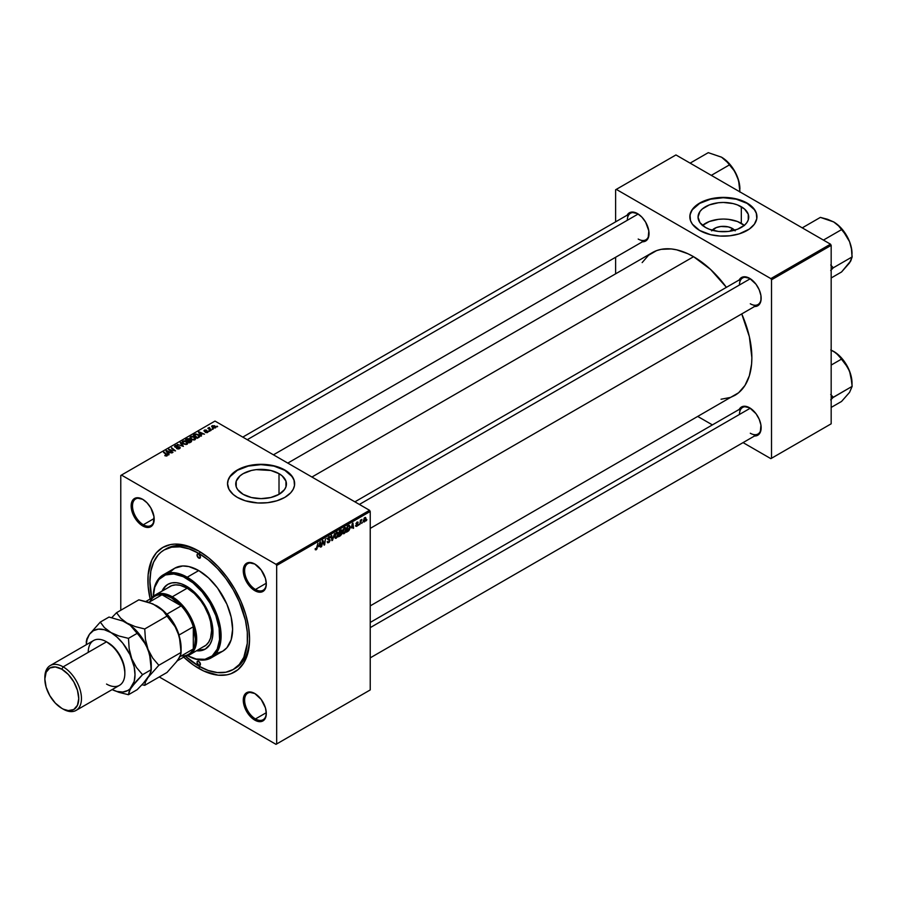 <?xml version="1.0" encoding="UTF-8"?>
<svg xmlns="http://www.w3.org/2000/svg" width="897" height="897" viewBox="0 0 897 897"><rect width="100%" height="100%" fill="white"/><g stroke="black" fill="none" stroke-linecap="round" stroke-linejoin="round"><path stroke-width="1.35" d="M712.173 230.215A12.726 7.355 180 0 1 732.401 228.488L730.203 231.191L732.401 228.488L735.159 230.877M744.275 225.394A25.351 14.632 0 0 0 741.314 223.342L741.314 206.747A25.351 14.632 180 0 1 748.737 217.096A25.351 14.632 180 0 1 733.096 230.607A25.351 14.632 180 0 1 705.468 227.434L699.974 222.691L698.045 217.096L699.974 211.49L702.317 208.956L709.314 204.92L718.452 202.733L723.397 202.453L733.096 203.574L737.48 204.92L744.476 208.956L748.255 214.237L748.255 219.944L746.809 222.691L744.476 225.225L737.48 229.262L728.342 231.448L718.452 231.448L709.314 229.262L705.468 227.434A25.351 14.632 180 0 1 698.045 217.096A25.351 14.632 180 0 1 713.698 203.574A25.351 14.632 180 0 1 741.314 206.747L741.314 223.342A25.351 14.632 0 0 0 702.519 225.394M756.945 216.939A33.548 19.375 0 0 0 747.123 203.395L747.123 203.081A33.548 19.375 180 0 1 756.945 216.782A33.548 19.375 180 0 1 736.235 234.678A33.548 19.375 180 0 1 699.671 230.473L710.559 234.678L720.112 236.057L729.945 235.776L739.218 233.859L749.331 229.071L754.399 224.194L756.788 218.677L756.306 213.004L754.399 209.36L749.331 204.494L744.678 201.803L736.235 198.876L720.112 197.497L707.576 199.695L699.671 203.081L695.5 206.018L692.394 209.36L690.006 214.876L690.488 220.561L692.394 224.194L699.671 230.473A33.548 19.375 180 0 1 689.838 216.782A33.548 19.375 180 0 1 710.559 198.876A33.548 19.375 180 0 1 747.123 203.081L747.123 203.395A33.548 19.375 0 0 0 710.682 199.168A33.548 19.375 0 0 0 689.849 216.939M243.165 494.348A25.351 14.632 180 0 1 235.743 483.999A25.351 14.632 180 0 1 251.395 470.477A25.351 14.632 180 0 1 279.012 473.65L279.012 494.348L270.793 497.521L261.094 498.631L251.395 497.521L243.165 494.348L237.671 489.605L236.225 486.858L236.225 481.151L240.015 475.87L243.165 473.65L251.395 470.477L256.15 469.647L270.793 470.477L279.012 473.65L282.163 475.87L285.952 481.151L285.952 486.858L284.506 489.605L279.012 494.348L279.012 473.65A25.351 14.632 180 0 1 286.435 483.999A25.351 14.632 180 0 1 270.793 497.521A25.351 14.632 180 0 1 243.165 494.348M294.642 483.842A33.548 19.375 0 0 0 284.82 470.308L284.82 469.994A33.548 19.375 180 0 1 294.642 483.685A33.548 19.375 180 0 1 273.933 501.58A33.548 19.375 180 0 1 237.369 497.387L245.273 500.773L257.798 502.97L267.631 502.69L276.904 500.773L284.82 497.387L290.684 492.823L293.196 489.314L294.485 485.591L294.003 479.906L290.684 474.558L287.029 471.396L282.376 468.716L273.933 465.79L257.798 464.411L245.273 466.608L239.802 468.716L233.186 472.921L230.092 476.273L228.186 479.906L227.535 483.685L228.982 489.314L233.186 494.449L237.369 497.387A33.548 19.375 180 0 1 227.535 483.685A33.548 19.375 180 0 1 248.245 465.79A33.548 19.375 180 0 1 284.82 469.994L284.82 470.308A33.548 19.375 0 0 0 248.379 466.07A33.548 19.375 0 0 0 227.535 483.842M255.129 693.706A15.339 8.858 -120 0 0 244.623 700.344A15.339 8.858 -120 0 0 255.466 718.934L254.782 720.112A16.292 9.407 60 0 1 243.266 700.153A16.292 9.407 60 0 1 254.782 693.504L248.379 692.047L245.206 693.886L243.479 697.687L243.479 702.878L246.641 711.512L250.375 716.557L254.782 720.112L261.184 721.569L264.368 719.73L265.434 718.048L266.308 713.463L265.434 707.856L261.184 699.436L254.782 693.504A16.292 9.407 60 0 1 266.308 713.463A16.292 9.407 60 0 1 254.782 720.112L255.466 718.934A15.339 8.858 60 0 1 245.442 705.423A15.339 8.858 60 0 1 247.796 693.134A15.339 8.858 60 0 1 255.129 693.706M143.015 499.506A15.339 8.858 -120 0 0 132.498 506.155A15.339 8.858 -120 0 0 143.341 524.745L142.668 525.911A16.292 9.407 60 0 1 131.141 505.953A16.292 9.407 60 0 1 142.668 499.304L136.266 497.846L133.081 499.685L131.141 505.953L132.016 511.559L136.266 519.98L140.414 524.364L144.91 526.954L149.07 527.369L150.819 526.718L153.309 523.848L153.97 516.537L150.819 507.904L147.074 502.858L142.668 499.304A16.292 9.407 60 0 1 154.194 519.262A16.292 9.407 60 0 1 142.668 525.911L143.341 524.745A15.339 8.858 60 0 1 133.328 511.223A15.339 8.858 60 0 1 135.671 498.934A15.339 8.858 60 0 1 143.015 499.506M255.129 564.235A15.339 8.858 -120 0 0 244.623 570.884A15.339 8.858 -120 0 0 255.466 589.475L254.782 590.652A16.292 9.407 60 0 1 243.266 570.694A16.292 9.407 60 0 1 254.782 564.034L248.379 562.576L245.206 564.415L243.479 568.216L243.479 573.407L245.206 579.204L250.375 587.087L254.782 590.652L261.184 592.098L264.368 590.271L265.434 588.578L266.308 583.992L265.434 578.397L261.184 569.976L254.782 564.034A16.292 9.407 60 0 1 266.308 583.992A16.292 9.407 60 0 1 254.782 590.652L255.466 589.475A15.339 8.858 60 0 1 245.442 575.952A15.339 8.858 60 0 1 247.796 563.664A15.339 8.858 60 0 1 255.129 564.235M154.172 518.488L143.341 524.745L154.172 518.488M266.286 712.689L255.466 718.934L266.286 712.689M266.286 583.218L255.466 589.475L266.286 583.218M354.887 501.838L742.638 277.969A15.339 8.858 60 0 1 749.97 278.541A15.339 8.858 -120 0 0 739.464 284.988M739.206 279.954A16.292 9.407 60 0 1 749.634 278.339L743.232 276.881L740.047 278.72L738.982 280.402M242.773 437.108L630.524 213.239A15.339 8.858 60 0 1 637.857 213.811A15.339 8.858 -120 0 0 627.339 220.258M627.093 215.224A16.292 9.407 60 0 1 637.509 213.609L631.107 212.152L629.358 212.802L626.868 215.672M370.226 622.451L742.638 407.44A15.339 8.858 60 0 1 749.97 408.012A15.339 8.858 -120 0 0 739.464 414.459M739.206 409.413A16.292 9.407 60 0 1 749.634 407.81L743.232 406.352L740.047 408.191L738.982 409.873M164.218 549.928A69.024 39.849 60 0 1 198.73 553.348L200.715 552.204L198.73 553.348L189.2 548.942L180.05 546.856L171.607 547.192L164.218 549.928L161 552.171L158.141 554.974L153.634 562.105L150.853 571.075L149.922 581.525L151.75 597.895A69.024 39.849 60 0 1 164.218 549.928L166.248 548.762A69.024 39.849 60 0 1 199.751 551.61A69.024 39.849 -120 0 0 165.25 549.368M198.73 551.005L183.963 545.006L174.758 544.098L170.486 544.591L162.772 547.439L156.459 552.687L151.761 560.12L148.128 574.742L148.128 586.257L150.158 599.005A71.895 41.509 60 0 1 198.73 551.005L198.73 551.005A71.895 41.509 60 0 1 249.568 639.056L248.592 627.048L245.7 614.355L241.001 601.495L234.678 588.948L226.975 577.208L218.184 566.702L208.642 557.856L198.73 551.005M198.73 668.411A71.895 41.509 60 0 1 183.706 657.12L193.741 665.249L203.709 671.012L218.184 675.183L226.975 674.824L230.978 673.714L238.03 669.644L243.558 663.264L245.7 659.295L248.592 649.955L249.568 639.056A71.895 41.509 60 0 1 198.73 668.411L199.751 666.639L198.73 668.411M287.78 463.099L652.343 252.618A82.446 47.597 -120 0 1 693.572 256.699L710.491 269.369L726.402 287.343A82.446 47.597 -120 0 0 693.572 256.699L311.932 477.036L693.572 256.699L687.853 253.728L676.652 249.826L671.259 248.94L661.179 249.344L656.582 250.622L648.509 255.286L642.151 262.597M721.053 399.243L730.55 397.405L734.789 395.409A82.446 47.597 -120 0 0 741.741 313.916L749.354 336.678L751.865 357.668L751.585 364.104L749.354 375.765L744.981 385.43L738.635 392.74L370.226 605.89M120.77 475.466L120.77 610.263L120.77 475.466L215 421.074L369.553 510.303L276.007 564.314L121.454 475.074L276.007 564.314L276.68 565.48L276.68 743.949L370.226 689.939L370.226 511.469L276.68 565.48L276.68 743.949L276.007 744.342L159.262 676.943L276.007 744.342L370.226 689.939L276.007 744.342L370.226 689.939L370.226 511.469L369.553 510.303L370.226 511.469L276.68 565.48L276.007 564.314L369.553 510.303L215 421.074L120.77 475.466M346.253 529.252L345.087 532.796L343.058 533.67L342.587 531.529L343.495 528.894L344.986 527.593L346.175 528.434L346.253 529.252L344.616 527.75L343.203 529.398L342.553 532.201L344.19 533.625L342.598 532.706L344.19 533.625L346.253 529.252L345.715 528.938L346.253 529.252M351.254 527.985L352.936 523.018L353.586 528.12L353.093 528.411L352.936 527.01L351.254 527.985L352.936 527.01L353.093 528.411L353.586 528.12L352.936 523.018L351.254 527.985M316.17 549.805L315.318 549.771L315.239 548.628L316.607 548.706L317.919 543.246L317 548.841L316.17 549.805L317.919 543.246L316.204 549.143L315.239 548.628L316.17 549.805L315.195 549.155M330.174 540.106L327.719 538.693L330.174 540.106L329.244 542.158L327.551 542.73L327.214 541.575L328.582 541.99L329.681 540.442L327.853 539.568L327.91 538.009L330.029 536.608L330.421 537.662L329.188 537.314L328.201 538.716L330.174 540.106L328.201 538.649L329.02 537.404L330.421 537.662L329.031 536.754L327.708 538.974L329.681 540.442L328.717 541.911L327.214 541.575L328.683 542.573L327.214 541.732L328.683 542.573L330.174 540.106L329.233 539.119M334.603 533.603L331.901 540.644L331.172 535.587L331.677 535.296L332.294 539.635L334.603 533.603L332.294 539.635L331.677 535.296L331.172 535.587L331.901 540.644L332.529 540.286L331.789 539.848L332.529 540.286L334.603 533.603M338.371 533.805L337.395 537.079L335.231 538.267L334.704 536.081L335.601 533.446L337.104 532.145L338.292 532.986L338.371 533.805L336.723 532.313L335.321 533.95L334.671 536.754L336.297 538.178L334.704 537.258L336.297 538.178L338.371 533.805L337.821 533.491L338.371 533.805M366.895 519.666L366.279 520.798L366.895 519.666M341.88 533.177L340.636 532.459L341.88 533.177L341.499 534.59L338.618 536.776L339.414 530.833L341.791 530.037L341.286 532.414L341.88 533.177L341.286 529.835L339.414 530.833L338.618 536.776L340.512 535.677L339.963 535.352L340.512 535.677L341.88 533.177L341.286 532.414M318.771 546.733L320.464 541.766L321.115 546.878L320.621 547.159L320.464 545.757L318.771 546.733L320.464 545.757L320.621 547.159L321.115 546.878L320.464 541.766L318.771 546.733M322.606 542.663L321.608 546.587L322.415 540.644L322.931 540.342L324.288 544.21L325.454 538.884L324.647 544.827L324.131 545.129L322.763 541.283L322.606 542.663L322.763 541.283L324.131 545.129L324.647 544.827L325.454 538.884L324.288 544.21L322.931 540.342L322.415 540.644L321.608 546.587L322.606 542.663M356.737 526.382L355.593 526.091L357.398 525.025L356.064 523.321L357.903 521.976L358.15 522.648L356.49 523.321L357.836 524.196L357.544 525.631L356.737 526.382L357.903 524.554L356.479 523.444L358.15 522.648L357.028 522.088L355.997 523.814L357.41 524.88L356.759 525.866L355.56 525.631L356.737 526.382L355.56 525.709M348.664 530.833L346.5 532.213L347.307 526.27L349.359 525.283L350.133 526.718L349.583 529.421L348.664 530.833L350.133 526.887L349.09 525.317L347.307 526.27L346.5 532.213L348.664 530.833M365.976 518.589L365.124 521.292L363.554 521.964L364.115 518.231L365.326 517.423L365.965 518.287L364.821 517.58L363.263 521.022L364.44 521.931L363.274 521.258L364.44 521.931L365.976 518.589L365.382 518.242L365.976 518.589M362.332 522.301L361.726 523.433L362.332 522.301M360.56 522.503L359.82 524.532L360.392 520.204L360.897 519.924L360.773 520.821L361.906 519.408L360.56 522.503L361.906 519.408L360.773 520.821L360.897 519.924L360.392 520.204L359.82 524.532L360.56 522.503M359.002 524.218L358.396 525.35L359.002 524.218M209.752 431.143L208.687 430.975L209.752 431.143M213.082 429.215L212.017 429.046L213.082 429.215M195.12 439.665L195.737 438.218L194.032 436.671L191.835 436.256L190.074 437.164L191.162 439.25L193.987 440.001L195.815 438.633L194.425 436.873L190.68 436.604L189.985 437.826L191.431 439.418L195.12 439.665M201.533 435.886L200.827 434.798L202.509 433.823L204.46 434.193L198.461 432.186L201.006 436.189L201.533 435.886L200.827 434.798L202.509 433.823L204.46 434.193L199.067 431.827L198.461 432.186L201.006 436.189L201.533 435.886M191.386 441.75L191.723 440.483L189.727 439.9L188.852 438.678L185.544 439.642L189.48 442.849L191.386 441.75L191.274 440.102L187.495 438.611L185.544 439.642L189.48 442.849L191.386 441.75L191.274 440.102M183.403 446.358L180.734 442.423L180.196 442.726L182.483 446.101L177.303 444.396L183.403 446.358L180.734 442.423L180.196 442.726L182.483 446.101L177.303 444.396L183.403 446.358M165.082 455.799L166.629 456.035L167.515 455.115L164.039 452.054L163.534 452.346L166.808 455.16L164.779 455.598L167.1 455.844L166.932 454.398L163.534 452.346L166.326 454.611L166.573 455.497L165.126 455.194L165.082 455.799M172.975 452.38L169.611 449.677L175.52 450.899L171.574 447.704L174.444 450.698L168.535 449.453L172.975 452.38L169.611 449.677L175.52 450.899L171.574 447.704L174.444 450.698L168.535 449.453L172.975 452.38M169.062 454.633L168.344 453.546L170.038 452.581L171.989 452.951L165.99 450.933L168.524 454.947L169.062 454.633L168.344 453.546L170.038 452.581L171.989 452.951L166.584 450.586L165.99 450.933L168.524 454.947L169.062 454.633M179.613 448.612L180.286 447.794L179.478 446.829L175.263 446.583L177.718 445.517L175.722 445.338L174.466 446.336L175.554 447.311L179.344 447.311L178.817 448.41L176.541 448.534L178.055 449.016L179.613 448.612L179.703 446.953L175.487 446.796L175.633 445.932L177.954 445.652L175.094 445.596L175.027 447.098L179.254 447.255L179.086 448.276L176.541 448.534L179.613 448.612L179.703 446.953M187.226 444.217L187.843 442.77L186.15 441.223L183.952 440.808L182.192 441.728L183.022 443.634L186.105 444.553L187.933 443.185L186.542 441.436L182.786 441.156L182.102 442.389L183.549 443.97L187.226 444.217M205.323 432.421L207.14 432.646L208.216 431.636L204.819 431.065L204.785 430.448L206.557 430.145L204.864 429.977L203.944 430.605L204.325 431.345L207.555 431.636L205.323 432.421L207.667 432.41L207.835 431.165L205.077 431.154L204.785 430.448L206.557 430.145L204.381 430.19L204.325 431.345L207.375 431.468L207.263 432.152L205.323 432.421M199.426 436.974L198.203 434.574L198.203 435.191L198.203 434.574L195.277 434.092L193.427 435.09L197.374 438.285L199.571 436.738L198.932 435.09L196.062 433.969L193.427 435.09L197.374 438.285L199.65 436.391M215.37 427.97L214.775 425.851L214.775 426.501L214.775 425.851L212.185 425.683L212.185 427.398L212.185 425.683L212.813 427.858L215.538 427.858L215.807 426.86L214.506 425.705L211.67 426.21L213.71 428.194L215.885 427.207M211.187 430.313L209.371 428.699L209.393 427.443L208.9 428.474L207.812 428.273L210.683 430.605L211.187 430.313L209.393 427.443L208.9 428.474L207.812 428.273L211.187 430.313M217.646 426.58L216.581 426.423L217.646 426.58M615.611 189.772L615.611 221.839L615.611 189.772L675.946 154.946L830.499 244.175L770.848 278.608L616.295 189.379L770.848 278.608L771.521 279.786L771.521 458.255L831.171 423.81L831.171 245.352L771.521 279.786L771.521 458.255L770.848 458.647L743.075 442.613L770.848 458.647L831.171 423.81L770.848 458.647L831.171 423.81L831.171 245.352L830.499 244.175L831.171 245.352L771.521 279.786L770.848 278.608L830.499 244.175L675.946 154.946L615.611 189.772M615.611 257.271L615.611 273.82L615.611 257.271M712.397 424.898L698.057 416.623L712.397 424.898M754.041 435.953L757.774 435.224L760.275 432.354L760.936 425.043L759.21 419.247L756.036 413.741L749.634 407.81A16.292 9.407 60 0 1 761.149 427.768A16.292 9.407 60 0 1 754.545 435.987M641.916 241.753L645.661 241.024L648.161 238.154L648.811 230.843L645.661 222.209L641.916 217.164L637.509 213.609A16.292 9.407 60 0 1 649.036 233.568A16.292 9.407 60 0 1 642.42 241.786M754.041 306.482L757.774 305.765L759.21 304.576L760.936 300.764L760.936 295.573L759.21 289.787L756.036 284.282L749.634 278.339A16.292 9.407 60 0 1 761.149 298.297A16.292 9.407 60 0 1 754.545 306.516M761.149 297.894A15.339 8.858 60 0 1 757.976 304.543A15.339 8.858 60 0 1 750.307 303.78A15.339 8.858 -120 0 0 761.149 297.894M649.024 233.164A15.339 8.858 60 0 1 645.862 239.802A15.339 8.858 60 0 1 638.193 239.05A15.339 8.858 -120 0 0 649.024 233.164M761.149 427.364A15.339 8.858 60 0 1 757.976 434.002A15.339 8.858 60 0 1 750.307 433.24A15.339 8.858 -120 0 0 761.149 427.364M249.557 637.868A69.024 39.849 60 0 1 235.272 668.31A69.024 39.849 60 0 1 234.24 668.87A69.024 39.849 -120 0 0 249.557 637.868M266.308 583.599A15.339 8.858 60 0 1 263.135 590.237A15.339 8.858 60 0 1 255.466 589.475A15.339 8.858 -120 0 0 266.308 583.599M266.308 713.059A15.339 8.858 60 0 1 263.135 719.697A15.339 8.858 60 0 1 255.466 718.934A15.339 8.858 -120 0 0 266.308 713.059M154.183 518.858A15.339 8.858 60 0 1 151.01 525.507A15.339 8.858 60 0 1 143.341 524.745A15.339 8.858 -120 0 0 154.183 518.858M294.642 483.999L294.003 480.22L292.086 476.587L284.82 470.308L273.933 466.104L261.094 464.635L248.245 466.104L237.369 470.308L230.092 476.587L228.186 480.22L227.535 483.999M756.945 217.096L756.306 213.307L754.399 209.674L747.123 203.395L736.235 199.19L723.397 197.721L710.559 199.19L699.671 203.395L692.394 209.674L690.488 213.307L689.838 217.096M744.476 225.551L737.48 221.514L728.342 219.328L723.397 219.047L718.452 219.328L709.314 221.514L702.317 225.551M711.635 230.877L716.322 227.569L720.908 226.481L728.263 226.896L732.401 228.488A12.726 7.355 180 0 1 734.621 230.215M169.062 449.879L169.062 449.15L169.062 449.879M171.574 448.399L171.574 447.704L171.574 448.399M169.611 450.328L169.611 449.677L169.611 450.328M170.587 451.124L170.587 450.406L170.587 451.124M166.584 451.886L166.584 450.586L166.584 451.886M168.344 454.667L168.344 453.546L168.344 454.667M168.064 453.075L167.313 451.886L167.313 453.03L166.741 451.09L166.741 452.122L166.741 451.09L169.41 452.301L168.064 453.075L168.064 454.218L166.741 451.09L169.41 452.301L168.064 453.075M165.126 455.822L165.126 455.194L165.126 455.822M166.326 454.611L166.573 455.497M164.039 452.75L164.039 452.054L164.039 452.75M166.932 455.923L166.932 454.398L166.932 455.923M167.1 455.844L166.932 454.398M179.086 448.859L179.086 448.276L179.086 448.859M179.254 447.255L179.086 448.276M175.094 445.596L175.027 447.098M175.487 446.796L175.633 445.932M180.734 443.522L180.734 442.423L180.734 443.522M182.786 443.443L182.786 441.156L182.786 443.443M186.542 442.064L186.542 441.436L186.542 442.064M184.064 443.701L182.853 442.367L182.853 443.499L183.324 441.492L185.993 441.683L186.711 443.88L184.064 444.228L182.853 442.367L183.975 441.268L185.993 441.683L187.181 443.028L186.228 444.06L184.064 443.701M187.181 444.239L187.181 443.163L186.711 443.88M186.755 439.586L186.755 438.936L186.755 439.586M187.495 439.16L189.132 439.687L188.527 440.898L186.498 439.732L186.498 440.416L187.35 439.238L188.751 439.149L189.132 439.732L187.731 441.425L186.498 439.732L187.495 439.16M189.222 440.505L189.222 438.846L189.222 440.505L190.769 440.382L190.904 442.019L190.904 441.358L190.444 442.288L190.444 441.649L189.525 442.176L188.191 441.1L188.191 441.795L189.861 440.225L190.769 440.382L190.904 441.358L189.525 442.826L188.191 441.1L189.233 440.494M189.727 439.9L189.222 438.846M207.375 431.468L207.263 432.152M204.381 430.19L204.325 431.345M204.751 431.02L204.785 430.448M207.835 432.309L207.835 431.165L207.835 432.309M207.667 432.41L207.835 431.165M199.067 433.128L199.067 431.827L199.067 433.128M200.827 435.908L200.827 434.798L200.827 435.908M200.547 434.327L199.796 433.128L199.796 434.271L199.212 432.343L199.212 433.363L199.212 432.343L201.892 433.543L201.892 434.193L201.892 433.543L200.547 434.327L200.547 435.46L199.212 432.343L201.892 433.543L200.547 434.327M197.407 437.624L194.391 435.168L194.391 435.864L195.804 434.451L197.676 434.843L198.91 436.29L197.407 438.263L194.391 435.168L196.163 434.395L198.136 435.135L198.865 436.525L197.407 437.624M190.68 438.891L190.68 436.604L190.68 438.891M194.425 437.512L194.425 436.873L194.425 437.512M191.947 439.149L190.736 437.814L190.736 438.947L191.218 436.929L193.887 437.131L194.593 439.317L194.593 439.889L194.593 439.317L191.947 439.676L190.736 437.814L191.857 436.716L193.752 437.052L195.064 438.476L194.111 439.508L191.947 439.149M195.075 438.588L194.593 439.317M212.185 425.683L211.636 426.434M213.262 427.544L212.589 425.94L214.282 426.131L214.944 427.723L213.262 428.06L212.309 426.568L212.78 425.862L215.213 427.151L213.262 427.544M212.286 427.488L212.589 425.94M212.522 429.45L212.522 428.755L212.522 429.45M208.317 428.676L208.317 427.981L208.317 428.676M208.9 429.158L208.9 428.474L208.9 429.158M208.934 427.566L208.9 428.474M209.192 429.394L209.371 427.947M210.055 430.089L210.055 429.371L210.055 430.089M209.192 431.367L209.192 430.683L209.192 431.367M217.085 426.815L217.085 426.131L217.085 426.815M182.853 442.367L183.324 441.492M190.769 440.382L190.904 441.358M190.736 437.814L191.218 436.929M341.936 530.699L341.286 529.835M340.669 530.744L339.817 531.237L339.571 533.087L339.391 530.99L340.669 530.744L340.109 530.43L341.443 531.013L339.571 533.087L341.297 531.708L341.398 530.71L340.669 530.744L341.443 531.013M340.524 533.177L339.481 533.782L339.212 535.789L339.055 533.536L340.524 533.177L339.963 532.863L341.387 533.446L339.212 535.789L341.118 534.388L341.331 533.121L340.524 533.177L341.387 533.446M335.276 538.301L336.297 538.178M337.788 532.201L336.723 532.313M336.711 532.964L335.186 535.935L335.377 537.393L336.33 537.516L334.693 536.215L336.229 532.683L337.216 532.818L337.877 534.029L336.33 537.516L334.682 537.056M331.52 537.942L332.137 538.301L331.52 537.942M331.711 539.299L332.294 539.635L331.711 539.299M327.607 542.763L328.683 542.573M327.214 541.597L327.932 542.057M328.717 541.911L327.831 541.956M328.863 539.904L329.547 540.039M329.446 539.983L327.708 538.974L328.268 539.848M330.421 537.538L329.042 536.742M328.941 536.81L330.421 537.662L328.941 536.81M329.02 537.404L329.928 537.875M327.73 538.66L328.302 538.996M320.554 546.542L321.115 546.878L320.554 546.542M319.904 545.432L320.464 545.757L319.904 545.432M319.04 545.937L319.769 542.393L320.386 545.152L318.682 545.724L320.386 545.152L320.094 542.584L319.04 545.937M322.853 541.609L323.582 542.035L322.853 541.609M323.245 542.831L324.041 543.279L323.245 542.831M323.638 543.829L324.288 544.21L323.638 543.829M323.839 544.367L324.647 544.827L323.839 544.367M356.759 525.866L356.053 525.283M355.997 523.814L357.23 524.554M358.15 522.648L357.028 522.088M357.006 522.592L357.656 523.007M356.031 523.444L356.591 523.803M353.026 527.795L353.586 528.12L353.026 527.795M351.523 527.189L352.252 523.646L352.869 526.404L351.164 526.976L352.869 526.404L352.566 523.837L351.523 527.189M349.045 526.001L347.711 526.685L347.094 531.237L349.056 529.566L349.639 526.92L349.045 526.001L349.639 527.133L347.733 530.867L346.668 530.99L347.285 526.438L349.045 526.001L348.417 525.631L349.303 526.046L348.496 525.586M343.17 533.749L344.19 533.625M345.681 527.649L344.616 527.75M344.605 528.4L343.046 531.943L343.215 529.376L344.112 528.131L345.345 528.344L344.605 528.4L345.76 529.477L344.224 532.964L342.576 531.663L343.506 533.042L342.564 532.504M365.595 517.502L364.821 517.58M363.756 520.675L364.429 517.872L365.483 518.87L364.44 521.437L363.296 520.417L363.89 521.359L364.294 518.612L364.799 518.096L365.483 518.87L364.799 518.096M336.33 537.516L337.855 534.477L336.588 532.392M344.224 532.964L345.76 529.69L344.482 527.84M364.44 521.437L365.483 518.87M149.922 601.741A33.548 19.375 60 0 1 161.998 594.767A33.548 19.375 60 0 1 171.607 597.963L172.291 596.797A34.512 19.925 -120 0 0 151.47 598.243A34.512 19.925 60 0 1 155.035 595.081A34.512 19.925 60 0 1 172.291 596.797L187.204 588.185L172.291 596.797A34.512 19.925 60 0 1 194.84 627.205A34.512 19.925 60 0 1 189.547 654.855A34.512 19.925 60 0 1 185.029 656.357A34.512 19.925 -120 0 0 195.781 630.894A34.512 19.925 -120 0 0 172.291 596.797L171.607 597.963L166.696 595.72L161.998 594.767L181.216 605.867L171.607 597.963A33.548 19.375 60 0 1 181.216 605.867A33.548 19.375 60 0 1 193.304 626.79L193.304 648.98L194.817 644.438L195.333 639.056L193.304 626.79A33.548 19.375 60 0 1 193.304 648.98A33.548 19.375 60 0 1 181.216 655.954M145.886 601.472L154.833 596.303A33.548 19.375 -120 0 1 161.998 594.767L148.846 602.358L161.998 594.767L181.216 605.867L166.988 614.086A33.548 19.375 60 0 1 179.064 635.009L193.304 626.79L193.304 648.98L179.983 656.671L193.304 648.98A33.548 19.375 -120 0 1 188.392 654.418L177.528 660.685M193.304 626.79A33.548 19.375 -120 0 0 181.216 605.867L166.988 614.086A33.548 19.375 -120 0 1 179.064 635.009L193.304 626.79M198.73 558.046A2.399 1.379 60 0 1 197.161 555.938A2.399 1.379 60 0 1 197.531 554.01A2.399 1.379 60 0 1 198.73 554.133L200.423 557.071L198.73 558.046L197.026 555.108L197.531 554.01L198.73 554.133A2.399 1.379 60 0 1 200.289 556.241A2.399 1.379 60 0 1 199.919 558.169L198.73 558.046L200.423 557.071L199.919 558.169A2.399 1.379 60 0 1 198.73 558.046M198.73 665.282A2.399 1.379 60 0 1 197.161 663.175A2.399 1.379 60 0 1 197.531 661.246A2.399 1.379 60 0 1 198.73 661.369L200.423 664.307L198.73 665.282L197.026 662.345L197.531 661.246L198.73 661.369A2.399 1.379 60 0 1 200.289 663.477A2.399 1.379 60 0 1 199.919 665.406L198.73 665.282L200.423 664.307L199.919 665.406A2.399 1.379 60 0 1 198.73 665.282M168.176 584.182A37.382 21.584 -120 0 0 162.761 590.63L165.216 586.705L167.829 584.373A37.382 21.584 60 0 1 186.52 586.223L196.645 594.386L203.294 602.84L208.508 612.483L212.454 625.77L212.836 634.93L211.827 640.223L209.842 644.607L205.222 649.136L201.208 650.617L196.589 650.796A37.382 21.584 60 0 0 205.222 649.136A37.382 21.584 60 0 0 210.952 619.177A37.382 21.584 60 0 0 186.52 586.223L181.362 583.835L176.406 582.714L171.832 582.893L167.829 584.373A37.382 21.584 60 0 0 162.077 591.011L164.543 587.098L167.829 584.373M187.204 577.22L186.52 578.397A46.969 27.123 60 0 1 219.731 635.278A46.969 27.123 60 0 1 187.652 655.741A47.933 27.672 -120 0 0 221.099 635.681A47.933 27.672 -120 0 0 187.204 577.22A47.933 27.672 60 0 1 218.52 619.468A47.933 27.672 60 0 1 211.165 657.871A47.933 27.672 60 0 1 187.63 655.741L196.163 659.026L204.976 659.295L212.197 655.909L217.209 649.148L219.574 639.595L219.103 628.079L215.818 615.589L210.01 603.188L202.184 591.964L193.001 582.882L183.268 576.704L173.816 573.979L165.452 574.943L158.904 579.496L154.744 587.266L153.331 596.281A47.933 27.672 60 0 1 163.232 574.854A47.933 27.672 60 0 1 187.204 577.22L198.73 570.57L187.204 577.22A47.933 27.672 -120 0 0 153.309 596.303A46.969 27.123 60 0 1 186.52 578.397L187.204 577.22M211.165 657.871L222.691 651.222A47.933 27.672 -120 0 0 230.036 612.808A47.933 27.672 -120 0 0 198.73 570.57L208.564 577.937L217.556 588.04L226.907 604.23L231.157 617.069L232.615 629.279L231.157 639.796L226.907 647.724L222.691 651.222L217.556 653.117M198.73 553.348A69.024 39.849 60 0 1 243.816 614.176A69.024 39.849 60 0 1 233.242 669.487A69.024 39.849 60 0 1 198.73 666.067A69.024 39.849 60 0 1 185.477 656.29L198.73 666.067L208.25 670.485L217.399 672.559L225.842 672.223L233.242 669.487L239.308 664.453L243.816 657.31L247.303 643.272L247.303 632.228L245.43 620.309L239.308 601.831L233.242 589.778L225.842 578.509L217.399 568.429L208.25 559.93L198.73 553.348M168.333 587.591L169.948 586.47A34.512 19.925 60 0 1 187.204 588.185A34.512 19.925 60 0 1 209.752 618.594A34.512 19.925 60 0 1 204.46 646.255L202.688 647.085M170.542 571.692L174.758 568.193L182.753 565.973L188.886 566.579L198.73 570.57A47.933 27.672 -120 0 0 174.758 568.193L163.232 574.854M205.559 648.935A37.382 21.584 -120 0 1 197.273 650.403L205.222 649.136M155.035 595.081L171.719 585.64L175.7 584.866L180.118 585.304L187.204 588.185L194.29 593.489L200.76 600.755L204.46 606.394L208.721 615.499L210.56 621.666L211.602 630.445L210.56 638.025L208.721 642.073L206.063 645.134L189.547 654.855M750.284 408.202L370.226 627.631L750.284 408.202L749.634 407.81M849.571 392.337L852.15 386.372L851.466 378.422L849.571 371.167A25.935 14.969 -120 0 1 852.027 383.165L849.571 371.167L842.855 359.54A25.935 14.969 -120 0 0 833.683 351.411L830.779 349.953L836.161 353.059L841.565 359.08L831.171 365.079L841.565 359.08L846.14 364.731L849.571 371.167A25.935 14.969 -120 0 0 842.855 359.54L841.61 359.204L842.855 359.54L840.702 357.073L833.683 351.411L838.235 354.898L848.013 367.781L850.715 374.722L852.15 386.372L833.167 397.337L830.712 394.456L833.044 397.001A29.769 17.189 60 0 1 833.044 397.517L852.15 386.372L849.571 392.337L841.565 401.441L831.171 407.429L841.565 401.441L848.237 393.873M830.712 399.894L833.044 397.517A29.769 17.189 -120 0 0 833.044 397.001L830.712 399.894M750.284 278.743L359.383 504.428L750.284 278.743M852.027 256.834L851.399 247.864L849.571 241.697A25.935 14.969 -120 0 0 833.683 221.94L838.235 225.439L844.01 232.48L849.571 241.697L844.851 232.76L840.702 227.603L833.683 221.94L827.595 219.305L820.385 217.388L802.254 227.86L820.385 217.388L833.683 221.94A25.935 14.969 -120 0 0 833.593 221.884M833.537 221.851L838.235 225.439L841.565 229.621L823.424 240.093L841.565 229.621L846.163 235.294L849.571 241.697L851.466 248.985L852.15 256.912L849.571 262.877L841.565 271.97L831.171 277.969L841.565 271.97L850.625 261.005M830.712 270.434L833.167 267.867L852.15 256.912L833.167 267.867L830.723 264.996L833.044 267.541A29.769 17.189 60 0 1 833.044 268.046L833.044 267.541A29.769 17.189 -120 0 1 833.044 268.046L830.712 270.434M848.237 264.413L850.726 261.061L852.15 256.912L851.466 248.985L849.571 241.697A25.935 14.969 -120 0 1 852.027 253.705M247.258 439.698L638.171 214.013L247.258 439.698M711.31 175.364L729.44 164.891L734.026 170.531L737.446 176.967L739.352 184.233L739.913 191.88L738.59 180.521L734.531 170.901L728.588 162.873L721.569 157.21L726.11 160.698L729.44 164.891L711.31 175.364M739.902 192.104L739.285 183.134L737.446 176.967A25.935 14.969 -120 0 0 721.569 157.21L708.271 152.658L690.129 163.131L708.271 152.658L721.412 157.121M721.468 157.154A25.935 14.969 -120 0 1 721.569 157.21L727.815 162.682L734.026 170.531L737.446 176.967A25.935 14.969 -120 0 1 739.902 188.975M124.84 673.501L124.84 671.931A23.961 13.836 -120 0 0 107.887 642.577L106.541 641.803A25.878 14.946 60 0 1 124.84 673.501A25.878 14.946 60 0 1 106.541 684.063M44.861 678.222A25.878 14.946 60 0 1 50.21 665.563A25.878 14.946 60 0 1 63.149 666.852L106.541 641.803L63.149 666.852L61.792 669.196A23.961 13.836 60 0 1 78.745 698.55A23.961 13.836 60 0 1 61.792 708.327L63.149 709.112A25.878 14.946 -120 0 0 81.459 698.55A25.878 14.946 -120 0 0 63.149 666.852A25.878 14.946 60 0 1 80.057 689.658A25.878 14.946 60 0 1 76.099 710.402L119.48 685.353A25.878 14.946 -120 0 0 123.45 664.61A25.878 14.946 -120 0 0 106.541 641.803L114.379 647.813L119.873 655.236L123.551 663.702L124.84 671.931M76.099 710.402A25.878 14.946 60 0 1 63.149 709.112L68.284 710.592L73.778 709.516L77.456 705.289L78.745 698.55L77.456 690.32L73.778 681.843L68.284 674.432L61.792 669.196L55.311 666.942L49.817 668.007L46.139 672.234L44.85 678.984L46.139 687.214L49.817 695.68L55.311 703.102L61.792 708.327A23.961 13.836 60 0 1 44.85 678.984A23.961 13.836 60 0 1 61.792 669.196L63.149 666.852A25.878 14.946 -120 0 0 44.85 677.414L44.85 678.984M156.482 605.677L166.035 613.335L173.951 624.009L179.243 636.208L181.104 648.06A34.512 19.925 -120 0 0 177.83 632.082A34.512 19.925 -120 0 0 156.695 605.789L162.895 610.588L175.7 627.474L177.83 632.082L180.398 642.017L180.947 653.935L177.83 660.259L167.01 672.47L144.731 685.33L145.426 682.045L148.005 677.482L158.825 665.282L181.104 652.422L180.409 655.696L177.83 660.259L167.01 672.47L144.731 685.33L145.426 682.045L148.005 677.482L158.825 665.282L152.703 658.073L148.005 649.305L145.437 639.37L144.731 628.965L167.01 616.104L175.7 627.474L179.389 636.937L181.104 652.422L158.825 665.282L152.703 658.073L148.005 649.305L145.437 639.37L144.731 628.965L135.167 626.588L126.869 623.011L120.669 618.212L116.554 612.696L138.833 599.835L152.759 603.838L162.895 610.588L167.01 616.104L144.731 628.965L135.167 626.588L126.869 623.011L120.669 618.212L116.554 612.696L111.789 617.629L116.554 612.696L138.833 599.835L148.397 602.223L156.695 605.789A34.512 19.925 -120 0 0 156.571 605.722M141.95 684.759L144.731 685.33L141.95 684.759M151.279 669.644L149.575 675.015L143.341 683.234L137.185 689.681L128.473 694.715L130.166 689.345L136.4 681.126L142.556 674.679L151.279 669.644L142.556 674.679L136.445 667.469L131.736 658.701L129.168 648.766L128.473 638.361L137.185 633.327L128.473 638.361L118.897 635.984L104.287 629.716L98.401 629.133L93.344 630.703L89.465 634.291A34.512 19.925 60 0 1 110.6 632.407A34.512 19.925 60 0 1 131.736 658.701A34.512 19.925 60 0 1 131.736 686.878L142.556 674.679L136.445 667.469L131.736 658.701L129.168 648.766L128.473 638.361L118.897 635.984L110.6 632.407L104.4 627.608L100.285 622.092L109.008 617.058L122.934 621.06L130.278 625.299L143.307 640.536L148.005 649.305L150.573 659.239L151.111 671.147L148.868 676.203L143.341 683.234L137.185 689.681L128.473 694.715L118.92 692.338L112.125 689.591L118.92 692.338L128.473 694.715L129.157 691.441L131.736 686.878A34.512 19.925 60 0 1 112.136 689.591L116.924 691.452L122.799 692.036L127.856 690.477L129.964 688.918L134.18 681.485L135.01 674.679L134.18 666.897L129.964 654.608L122.799 643.227L116.924 637.016L104.4 627.608L100.285 622.092L109.008 617.058L122.934 621.06L130.278 625.299L135.346 630.513L145.875 644.696L149.564 654.16L151.279 669.644L151.279 665.282A34.512 19.925 -120 0 0 148.005 649.305A34.512 19.925 -120 0 0 126.869 623.011A34.512 19.925 -120 0 0 126.746 622.944A34.512 19.925 60 0 1 126.869 623.011A34.512 19.925 60 0 1 148.005 649.305A34.512 19.925 60 0 1 151.234 666.908L151.234 666.908M176.059 662.3L179.243 657.77M86.202 642.14L86.897 638.832L89.465 634.291L100.285 622.092L89.465 634.291L87.031 639.684L86.247 644.764A34.512 19.925 60 0 1 89.465 634.291L86.897 638.832L86.202 644.786M88.231 652.366A25.878 14.946 60 0 1 106.541 641.803A25.878 14.946 -120 0 0 93.591 640.514L50.21 665.563M760.051 303.343L370.226 528.4M166.808 455.183L166.808 455.979M179.568 447.704L179.568 448.635M175.218 446.426L175.218 447.188M182.842 442.221L182.842 443.488M189.132 439.665L189.132 440.55M191.173 440.92L191.173 441.873M207.588 431.76L207.588 432.455M204.561 430.751L204.561 431.457M198.91 436.29L198.91 437.4M190.725 437.669L190.725 438.936M195.075 438.611L195.075 439.687M341.275 530.564L340.568 530.161M341.219 532.986L340.479 532.56M329.502 540.005L326.8 538.435M329.681 537.303L328.885 536.843M315.845 549.188L315.217 548.829M356.266 525.934L355.638 525.575M357.466 522.525L356.871 522.177M365.225 518.062L364.619 517.715M235.272 668.31L233.242 669.487M370.226 657.871L757.976 434.002M852.027 383.165L852.027 386.304M273.45 454.813L645.862 239.802M106.541 641.803L107.887 642.577M181.104 648.06L181.104 652.422M63.149 709.112L61.792 708.327"/></g></svg>

